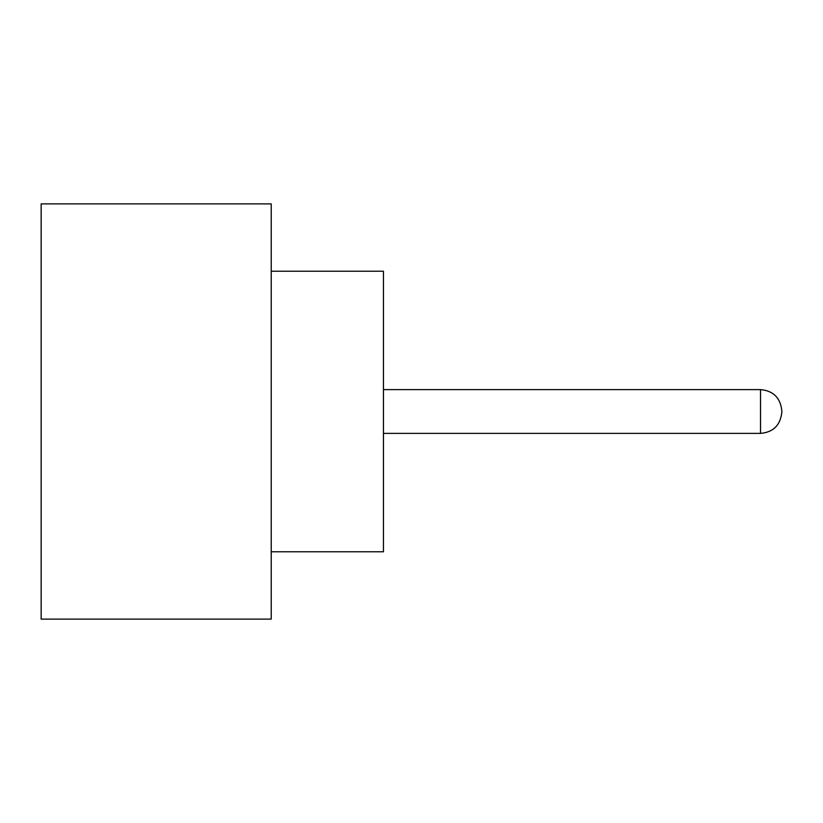 <?xml version="1.0" encoding="UTF-8"?>
<svg xmlns="http://www.w3.org/2000/svg" width="823" height="823" viewBox="0 0 823 823"><rect width="100%" height="100%" fill="white"/><g stroke="black" fill="none" stroke-linecap="round" stroke-linejoin="round"><path stroke-width="1.23" d="M781.85 411.5L781.85 412.066L781.85 411.5M271.22 271.22L383.446 271.22L383.446 551.78L271.22 551.78M271.22 411.5L271.22 619.122L41.15 619.122L41.15 203.878L271.22 203.878L271.22 411.5M383.446 433.382L760.524 433.382L760.524 389.618C773.363 390.76 780.471 397.869 781.85 410.934M760.524 433.382C773.363 432.24 780.471 425.131 781.85 412.066M760.524 389.618L383.446 389.618"/></g></svg>
